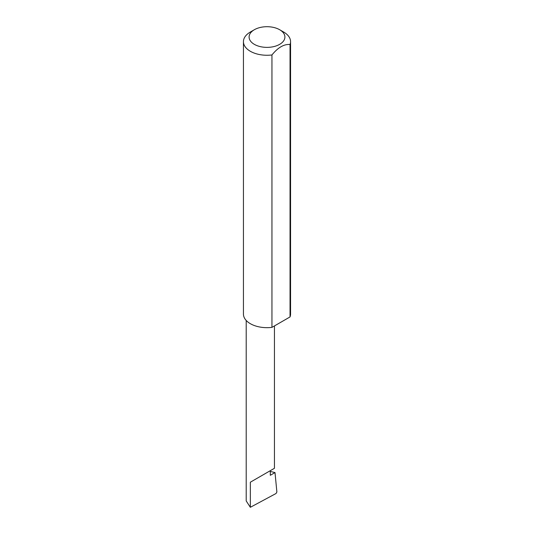 <?xml version="1.0" encoding="UTF-8"?>
<svg xmlns="http://www.w3.org/2000/svg" width="534" height="534" viewBox="0 0 534 534"><rect width="100%" height="100%" fill="white"/><g stroke="black" fill="none" stroke-linecap="round" stroke-linejoin="round"><path stroke-width="0.8" d="M270.304 471.435L275.01 472.583L270.304 475.3L270.304 470.681L274.443 468.298L274.443 325.934M270.304 470.681C273.628 468.765 277.56 466.496 270.304 470.681L250.339 482.209L270.304 470.681M254.338 44.349A17.909 10.34 0 0 0 279.662 44.349A17.909 10.34 0 0 0 279.662 29.73L283.661 32.04A23.563 13.604 180 0 1 290.563 41.659A23.563 13.604 180 0 1 290.035 44.516C284.015 44.002 277.987 47.479 271.953 54.955A23.563 13.604 180 0 1 250.339 51.277A23.563 13.604 180 0 1 243.437 41.659A23.563 13.604 180 0 1 250.339 32.04L254.338 29.73A17.909 10.34 0 0 0 254.338 44.349M271.953 54.955L271.953 327.369A23.563 13.604 180 0 1 250.339 323.684A23.563 13.604 180 0 1 243.437 314.065L243.437 41.659M275.01 472.583L276.879 492.021L276.038 493.503L250.339 507.3L246.207 500.939L246.207 320.46M250.339 507.3L250.339 482.209M290.035 44.516L290.035 316.929A23.563 13.604 180 0 0 290.563 314.065L290.563 41.659M271.953 327.369L290.035 316.929M283.661 32.04L279.662 29.73A17.909 10.34 0 0 0 254.338 29.73"/></g></svg>
